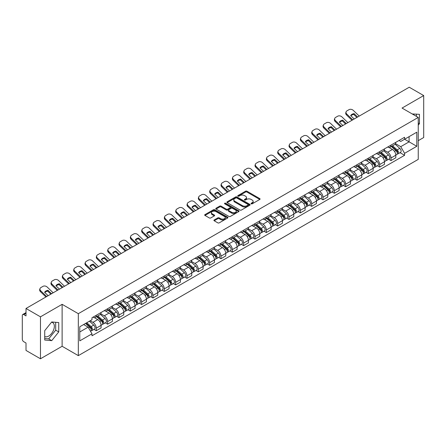 <?xml version="1.0" encoding="UTF-8"?>
<svg xmlns="http://www.w3.org/2000/svg" width="446" height="446" viewBox="0 0 446 446"><rect width="100%" height="100%" fill="white"/><g stroke="black" fill="none" stroke-linecap="round" stroke-linejoin="round"><path stroke-width="0.67" d="M251.215 203.816A0.708 0.407 0 0 0 252.213 203.816L259.789 199.446A1.009 0.58 0 0 0 260.085 199.033A1.009 0.58 0 0 0 259.789 198.621L246.95 191.206A1.009 0.58 0 0 0 245.529 191.206L237.947 195.582A0.708 0.407 0 0 0 237.74 195.872A0.708 0.407 0 0 0 237.947 196.162A0.708 0.407 0 0 0 238.945 196.162L239.926 195.593A3.228 1.862 0 0 1 244.492 195.593L245.562 196.212A3.228 1.862 0 0 1 246.51 197.528A3.228 1.862 0 0 1 245.562 198.844L244.581 199.412A0.708 0.407 0 0 0 244.375 199.702A0.708 0.407 0 0 0 244.581 199.986A0.708 0.407 0 0 0 245.579 199.986L246.56 199.423A3.228 1.862 0 0 1 251.126 199.423L252.196 200.042A3.228 1.862 0 0 1 253.138 201.358A3.228 1.862 0 0 1 252.196 202.674L251.215 203.242A0.708 0.407 0 0 0 251.009 203.532A0.708 0.407 0 0 0 251.215 203.816L251.215 203.242M412.299 113.992A8.017 4.627 -60 0 1 413.392 114.343A8.017 4.627 -60 0 1 414.245 115.113M51.502 322.235A8.017 4.627 -60 0 1 52.684 322.597A8.017 4.627 -60 0 1 53.916 329.02A8.017 4.627 -60 0 1 48.675 336.083A8.017 4.627 -60 0 1 44.717 336.507M214.214 219.95A1.009 0.58 0 0 0 213.918 220.363A1.009 0.58 0 0 0 214.214 220.776L217.815 222.855A1.009 0.58 0 0 0 219.242 222.855L227.661 217.994A1.009 0.58 0 0 0 227.956 217.581A1.009 0.58 0 0 0 227.661 217.169L214.821 209.759A1.009 0.58 0 0 0 213.394 209.759L204.976 214.615A1.009 0.58 0 0 0 204.681 215.028A1.009 0.58 0 0 0 204.976 215.44L209.33 217.955A1.009 0.58 0 0 0 210.757 217.955L214.359 215.875A1.009 0.58 0 0 0 214.654 215.463A1.009 0.58 0 0 0 214.359 215.05L212.201 213.807A2.698 1.555 0 0 1 211.41 212.703A2.698 1.555 0 0 1 213.076 211.265A2.698 1.555 0 0 1 216.015 211.599L224.466 216.483A2.698 1.555 0 0 1 225.258 217.581A2.698 1.555 0 0 1 223.591 219.019A2.698 1.555 0 0 1 220.653 218.685L219.242 217.871A1.009 0.58 0 0 0 217.815 217.871L214.214 219.95L214.214 220.776L217.815 218.713L217.815 217.871M78.323 313.683L62.122 304.323L40.469 316.827L26.007 308.476L409.238 87.221L423.7 95.567L402.047 108.071L418.248 117.426L78.323 313.683L78.323 355.635L418.248 159.378L418.248 117.426M239.998 210.049A1.009 0.58 0 0 0 241.425 210.049L249.844 205.188A1.009 0.58 0 0 0 250.139 204.775A1.009 0.58 0 0 0 249.844 204.363L237.004 196.954A1.009 0.58 0 0 0 235.577 196.954L227.159 201.809A1.009 0.58 0 0 0 226.863 202.222A1.009 0.58 0 0 0 227.159 202.635L239.998 210.049M224.979 203.973A0.708 0.407 0 0 1 225.698 204.073L238.738 211.599L230.331 216.449A1.009 0.58 0 0 1 228.91 216.449L216.07 209.04L216.07 208.215A1.009 0.58 0 0 0 215.775 208.628A1.009 0.58 0 0 0 216.07 209.04M216.07 208.215L219.672 206.136A1.009 0.58 0 0 1 221.099 206.136L226.306 209.141A1.009 0.58 0 0 0 227.733 209.141L230.119 207.764A1.009 0.58 0 0 0 230.415 207.351A1.009 0.58 0 0 0 230.119 206.938L224.7 203.811A0.708 0.407 0 0 1 224.494 203.521A0.708 0.407 0 0 1 224.929 203.142A0.708 0.407 0 0 1 225.698 203.231L238.749 210.768A1.009 0.58 0 0 1 239.045 211.181A1.009 0.58 0 0 1 238.749 211.594L238.749 210.768M40.469 316.827L40.469 358.779L26.007 350.433L26.007 343.007L23.755 341.703A2.057 1.187 -120 0 1 22.3 339.189L22.3 315.445A2.057 1.187 -120 0 1 22.724 314.502L26.007 312.607M418.248 140.668L423.7 137.524L423.7 95.567M40.469 358.779L62.122 346.28L78.323 355.635M26.007 308.476L26.007 315.902L23.755 314.603A2.057 1.187 -120 0 0 22.724 314.502M391.003 145.117A4.728 2.732 60 0 1 390.021 147.236L394.816 144.471A4.728 2.732 -120 0 0 395.797 142.346M384.196 150.207L387.658 152.203A4.728 2.732 60 0 1 391.003 157.995L395.797 155.225A4.728 2.732 -120 0 0 392.452 149.438L389.023 147.453M395.797 155.225L395.797 157.784L391.003 160.554L388.7 159.228M390.021 147.236A4.728 2.732 60 0 1 387.697 147.024M391.003 157.995L391.003 160.554M379.663 151.662A4.728 2.732 60 0 1 378.687 153.781L383.482 151.01A4.728 2.732 -120 0 0 384.463 148.892M377.366 165.773L379.663 167.099L384.463 164.329L384.463 161.77A4.728 2.732 -120 0 0 381.118 155.983L377.684 153.998M378.687 153.781A4.728 2.732 60 0 1 376.357 153.569M372.856 156.752L376.324 158.748A4.728 2.732 60 0 1 379.663 164.541L379.663 167.099M368.329 158.202A4.728 2.732 60 0 1 367.348 160.326L372.148 157.555A4.728 2.732 -120 0 0 373.124 155.437M366.032 172.318L368.329 173.645L373.124 170.874L373.124 168.315A4.728 2.732 -120 0 0 369.784 162.528L366.35 160.543M367.348 160.326A4.728 2.732 60 0 1 365.023 160.114M361.522 163.292L364.99 165.293A4.728 2.732 60 0 1 368.329 171.086L368.329 173.645M356.995 164.747A4.728 2.732 60 0 1 356.014 166.871L360.808 164.1A4.728 2.732 -120 0 0 361.79 161.982M354.693 178.857L356.995 180.19L361.79 177.419L361.79 174.86A4.728 2.732 -120 0 0 358.445 169.067L355.016 167.088M356.014 166.871A4.728 2.732 60 0 1 353.689 166.659M350.188 169.837L353.65 171.838A4.728 2.732 60 0 1 356.995 177.631L356.995 180.19M345.656 171.292A4.728 2.732 60 0 1 344.68 173.416L349.474 170.645A4.728 2.732 -120 0 0 350.456 168.527M343.359 185.402L345.656 186.735L350.456 183.964L350.456 181.405A4.728 2.732 -120 0 0 347.111 175.613L343.676 173.633M344.68 173.416A4.728 2.732 60 0 1 342.35 173.204M338.854 176.382L342.316 178.383A4.728 2.732 60 0 1 345.656 184.176L345.656 186.735M334.322 177.837A4.728 2.732 60 0 1 333.346 179.961L338.14 177.19A4.728 2.732 -120 0 0 339.116 175.072M332.025 191.947L334.322 193.274L339.116 190.509L339.116 187.95A4.728 2.732 -120 0 0 335.777 182.158L332.342 180.178M333.346 179.961A4.728 2.732 60 0 1 331.016 179.749M327.515 182.927L330.982 184.928A4.728 2.732 60 0 1 334.322 190.715L334.322 193.274M322.988 184.382A4.728 2.732 60 0 1 322.006 186.506L326.801 183.735A4.728 2.732 -120 0 0 327.782 181.611M320.685 198.492L322.988 199.819L327.782 197.054L327.782 194.495A4.728 2.732 -120 0 0 324.443 188.703L321.008 186.723M322.006 186.506A4.728 2.732 60 0 1 319.682 186.289M316.181 189.472L319.643 191.473A4.728 2.732 60 0 1 322.988 197.26L322.988 199.819M311.648 190.927A4.728 2.732 60 0 1 310.672 193.051L315.467 190.28A4.728 2.732 -120 0 0 316.448 188.156M309.351 205.037L311.654 206.364L316.448 203.599L316.448 201.04A4.728 2.732 -120 0 0 313.103 195.248L309.669 193.269M310.672 193.051A4.728 2.732 60 0 1 308.342 192.834M304.847 196.017L308.309 198.018A4.728 2.732 60 0 1 311.654 203.805L311.654 206.364M300.314 197.472A4.728 2.732 60 0 1 299.338 199.596L304.133 196.825A4.728 2.732 -120 0 0 305.109 194.701M298.017 211.582L300.314 212.909L305.109 210.144L305.109 207.585A4.728 2.732 -120 0 0 301.769 201.793L298.335 199.814M299.338 199.596A4.728 2.732 60 0 1 297.008 199.379M293.507 202.562L296.975 204.563A4.728 2.732 60 0 1 300.314 210.35L300.314 212.909M288.98 204.017A4.728 2.732 60 0 1 287.999 206.136L292.799 203.37A4.728 2.732 -120 0 0 293.775 201.246M286.678 218.127L288.98 219.454L293.775 216.684L293.775 214.125A4.728 2.732 -120 0 0 290.435 208.338L287.001 206.353M287.999 206.136A4.728 2.732 60 0 1 285.674 205.924M282.173 209.107L285.635 211.109A4.728 2.732 60 0 1 288.98 216.895L288.98 219.454M277.646 210.562A4.728 2.732 60 0 1 276.665 212.681L281.459 209.915A4.728 2.732 -120 0 0 282.441 207.791M275.344 224.672L277.646 225.999L282.441 223.229L282.441 220.67A4.728 2.732 -120 0 0 279.096 214.883L275.667 212.898M276.665 212.681A4.728 2.732 60 0 1 274.34 212.469M270.839 215.652L274.301 217.654A4.728 2.732 60 0 1 277.646 223.44L277.646 225.999M266.307 217.107A4.728 2.732 60 0 1 265.331 219.226L270.125 216.461A4.728 2.732 -120 0 0 271.101 214.336M264.01 231.218L266.307 232.544L271.107 229.774L271.107 227.215A4.728 2.732 -120 0 0 267.762 221.428L264.327 219.443M265.331 219.226A4.728 2.732 60 0 1 263.001 219.014M259.5 222.197L262.967 224.193A4.728 2.732 60 0 1 266.307 229.985L266.307 232.544M254.973 223.652A4.728 2.732 60 0 1 253.991 225.771L258.791 223.006A4.728 2.732 -120 0 0 259.767 220.881M252.676 237.763L254.973 239.089L259.767 236.319L259.767 233.76A4.728 2.732 -120 0 0 256.428 227.973L252.994 225.988M253.991 225.771A4.728 2.732 60 0 1 251.667 225.559M248.166 228.742L251.628 230.738A4.728 2.732 60 0 1 254.973 236.531L254.973 239.089M243.639 230.197A4.728 2.732 60 0 1 242.657 232.316L247.452 229.551A4.728 2.732 -120 0 0 248.433 227.427M241.336 244.308L243.639 245.635L248.433 242.864L248.433 240.305A4.728 2.732 -120 0 0 245.088 234.518L241.66 232.533M242.657 232.316A4.728 2.732 60 0 1 240.333 232.104M236.832 235.287L240.294 237.283A4.728 2.732 60 0 1 243.639 243.076L243.639 245.635M232.299 236.737A4.728 2.732 60 0 1 231.323 238.861L236.118 236.09A4.728 2.732 -120 0 0 237.099 233.972M230.002 250.853L232.299 252.18L237.099 249.409L237.099 246.85A4.728 2.732 -120 0 0 233.754 241.063L230.32 239.078M231.323 238.861A4.728 2.732 60 0 1 228.993 238.649M225.492 241.832L228.96 243.828A4.728 2.732 60 0 1 232.299 249.621L232.299 252.18M220.965 243.282A4.728 2.732 60 0 1 219.984 245.406L224.784 242.635A4.728 2.732 -120 0 0 225.76 240.517M218.668 257.398L220.965 258.725L225.76 255.954L225.76 253.395A4.728 2.732 -120 0 0 222.42 247.602L218.986 245.623M219.984 245.406A4.728 2.732 60 0 1 217.659 245.194M214.158 248.372L217.62 250.373A4.728 2.732 60 0 1 220.965 256.166L220.965 258.725M209.631 249.827A4.728 2.732 60 0 1 208.65 251.951L213.444 249.18A4.728 2.732 -120 0 0 214.426 247.062M207.329 263.937L209.631 265.27L214.426 262.499L214.426 259.94A4.728 2.732 -120 0 0 211.081 254.148L207.652 252.168M208.65 251.951A4.728 2.732 60 0 1 206.325 251.739M202.824 254.917L206.286 256.918A4.728 2.732 60 0 1 209.631 262.711L209.631 265.27M198.292 256.372A4.728 2.732 60 0 1 197.316 258.496L202.11 255.725A4.728 2.732 -120 0 0 203.092 253.607M195.995 270.482L198.292 271.815L203.092 269.044L203.092 266.485A4.728 2.732 -120 0 0 199.747 260.693L196.312 258.713M197.316 258.496A4.728 2.732 60 0 1 194.986 258.284M191.49 261.462L194.952 263.463A4.728 2.732 60 0 1 198.292 269.25L198.292 271.815M186.958 262.917A4.728 2.732 60 0 1 185.982 265.041L190.776 262.27A4.728 2.732 -120 0 0 191.752 260.152M184.661 277.027L186.958 278.354L191.752 275.589L191.752 273.03A4.728 2.732 -120 0 0 188.413 267.238L184.978 265.259M185.982 265.041A4.728 2.732 60 0 1 183.652 264.829M180.151 268.007L183.618 270.008A4.728 2.732 60 0 1 186.958 275.795L186.958 278.354M175.624 269.462A4.728 2.732 60 0 1 174.642 271.586L179.437 268.815A4.728 2.732 -120 0 0 180.418 266.691M173.321 283.572L175.624 284.899L180.418 282.134L180.418 279.575A4.728 2.732 -120 0 0 177.073 273.783L173.645 271.804M174.642 271.586A4.728 2.732 60 0 1 172.318 271.369M168.817 274.552L172.279 276.553A4.728 2.732 60 0 1 175.624 282.34L175.624 284.899M164.284 276.007A4.728 2.732 60 0 1 163.308 278.131L168.103 275.36A4.728 2.732 -120 0 0 169.084 273.236M161.987 290.117L164.29 291.444L169.084 288.679L169.084 286.12A4.728 2.732 -120 0 0 165.739 280.328L162.305 278.349M163.308 278.131A4.728 2.732 60 0 1 160.978 277.914M157.483 281.097L160.945 283.099A4.728 2.732 60 0 1 164.29 288.885L164.29 291.444M152.95 282.552A4.728 2.732 60 0 1 151.975 284.676L156.769 281.905A4.728 2.732 -120 0 0 157.745 279.781M150.653 296.662L152.95 297.989L157.745 295.224L157.745 292.66A4.728 2.732 -120 0 0 154.405 286.873L150.971 284.894M151.975 284.676A4.728 2.732 60 0 1 149.644 284.459M146.143 287.642L149.611 289.644A4.728 2.732 60 0 1 152.95 295.43L152.95 297.989M141.616 289.097A4.728 2.732 60 0 1 140.635 291.216L145.435 288.45A4.728 2.732 -120 0 0 146.411 286.326M139.314 303.208L141.616 304.534L146.411 301.764L146.411 299.205A4.728 2.732 -120 0 0 143.071 293.418L139.637 291.433M140.635 291.216A4.728 2.732 60 0 1 138.31 291.004M134.809 294.187L138.271 296.189A4.728 2.732 60 0 1 141.616 301.975L141.616 304.534M130.282 295.642A4.728 2.732 60 0 1 129.301 297.761L134.095 294.996A4.728 2.732 -120 0 0 135.077 292.871M127.98 309.753L130.282 311.079L135.077 308.309L135.077 305.75A4.728 2.732 -120 0 0 131.732 299.963L128.303 297.978M129.301 297.761A4.728 2.732 60 0 1 126.976 297.549M123.475 300.732L126.937 302.734A4.728 2.732 60 0 1 130.282 308.52L130.282 311.079M118.943 302.187A4.728 2.732 60 0 1 117.967 304.306L122.761 301.541A4.728 2.732 -120 0 0 123.737 299.417M116.646 316.298L118.943 317.624L123.743 314.854L123.743 312.295A4.728 2.732 -120 0 0 120.398 306.508L116.964 304.523M117.967 304.306A4.728 2.732 60 0 1 115.637 304.094M112.136 307.277L115.603 309.273A4.728 2.732 60 0 1 118.943 315.066L118.943 317.624M107.609 308.732A4.728 2.732 60 0 1 106.627 310.851L111.428 308.086A4.728 2.732 -120 0 0 112.403 305.962M105.306 322.843L107.609 324.17L112.403 321.399L112.403 318.84A4.728 2.732 -120 0 0 109.064 313.053L105.63 311.068M106.627 310.851A4.728 2.732 60 0 1 104.303 310.639M100.802 313.822L104.264 315.818A4.728 2.732 60 0 1 107.609 321.611L107.609 324.17M96.275 315.277A4.728 2.732 60 0 1 95.293 317.396L100.088 314.625A4.728 2.732 -120 0 0 101.069 312.507M93.972 329.388L96.275 330.715L101.069 327.944L101.069 325.385A4.728 2.732 -120 0 0 97.724 319.598L94.296 317.613M95.293 317.396A4.728 2.732 60 0 1 92.969 317.184M90.17 320.769L92.93 322.363A4.728 2.732 60 0 1 96.275 328.156L96.275 330.715M399.031 140.479L400.737 141.466L416.798 132.194L409.093 136.643L409.093 141.845L400.737 146.667L395.53 143.662M79.778 331.975L88.135 327.147L91.987 333.82L79.778 340.867L79.778 326.767L91.987 319.721L91.987 317.747L404.589 137.268L404.589 139.241L416.798 146.288L404.589 153.34L400.737 146.667M416.798 132.194L416.798 146.288M91.987 333.82L91.987 335.788L404.589 155.308L404.589 153.34M418.248 125.164L419.452 123.676L419.452 114.327L412.232 113.953M62.122 304.323L62.122 346.28M44.717 340.025L51.73 340.649L58.744 331.924L58.744 322.575L51.73 321.951L44.717 330.676L44.717 340.025M88.135 327.147L83.631 324.549M400.04 152.683L404.589 155.308M416.397 116.356L416.397 114.053M418.248 122.984L419.452 123.676M44.717 338.536L48.675 338.888L55.689 330.163L55.689 322.307M48.675 338.888L51.73 340.649M55.689 330.163L58.744 331.924M251.494 203.917L252.196 203.515A3.228 1.862 0 0 0 253.138 202.2L253.138 201.358M246.51 197.528L246.51 198.37A3.228 1.862 0 0 1 245.562 199.685L244.865 200.087M259.778 199.451L246.95 192.048A1.009 0.58 0 0 0 245.529 192.048L238.231 196.257M249.827 205.193L237.004 197.79A1.009 0.58 0 0 0 235.577 197.79L227.176 202.64M248.06 205.065A0.708 0.407 0 0 0 248.266 204.775A0.708 0.407 0 0 0 248.06 204.485L236.787 197.979A0.708 0.407 0 0 0 235.789 197.979L234.758 198.576A3.228 1.862 0 0 0 233.81 199.897A3.228 1.862 0 0 0 234.758 201.213L242.457 205.662A3.228 1.862 0 0 0 247.023 205.662L248.06 205.065L248.06 205.901A0.708 0.407 0 0 0 248.266 205.617L248.266 204.775M233.81 199.897L233.81 200.733A3.228 1.862 0 0 0 234.758 202.055L234.758 201.213M248.06 205.901L247.023 206.498A3.228 1.862 0 0 1 242.457 206.498L234.758 202.055M216.081 209.046L219.672 206.972L219.672 206.136M230.415 207.351L230.415 208.187A1.009 0.58 0 0 1 230.119 208.6L227.733 209.982A1.009 0.58 0 0 1 226.306 209.982L221.099 206.972A1.009 0.58 0 0 0 219.672 206.972M231.708 212.263A2.698 1.555 0 0 0 234.646 212.597A2.698 1.555 0 0 0 236.313 211.159A2.698 1.555 0 0 0 235.521 210.055L232.544 208.338A1.009 0.58 0 0 0 231.117 208.338L228.731 209.715A1.009 0.58 0 0 0 228.436 210.127A1.009 0.58 0 0 0 228.731 210.54L231.708 212.263L231.708 213.099A2.698 1.555 0 0 0 234.646 213.439A2.698 1.555 0 0 0 236.313 212.001L236.313 211.159M228.436 210.127L228.436 210.969A1.009 0.58 0 0 0 228.731 211.382L228.731 210.54M231.708 213.099L228.731 211.382M225.258 217.581L225.258 218.423A2.698 1.555 0 0 1 223.591 219.861A2.698 1.555 0 0 1 220.653 219.521L219.242 218.713A1.009 0.58 0 0 0 217.815 218.713M211.41 212.703L211.41 213.545A2.698 1.555 0 0 0 212.201 214.643L212.201 213.807M214.342 215.881L212.201 214.643M227.644 218.005L214.821 210.596A1.009 0.58 0 0 0 213.394 210.596L204.993 215.451M391.326 146.483L395.948 150.603A2.57 1.483 60 0 1 396.756 154.578L395.797 155.13M391.449 146.589L393.623 147.849M391.794 146.216L396.934 150.798A1.232 0.714 60 0 1 397.319 152.705A1.232 0.714 60 0 1 397.208 152.749M392.564 145.77L397.185 149.889A2.57 1.483 60 0 1 397.988 153.864A2.57 1.483 60 0 1 397.213 153.948M395.139 144.225L399.8 148.379A2.57 1.483 60 0 1 400.603 152.354L397.988 153.864M354.208 118.993L350.668 115.575A6.372 4.655 -160.8 0 1 354.079 113.602L353.784 114.466L356.878 117.449M357.625 117.019L354.079 113.602M350.89 115.793A6.372 4.655 -160.8 0 1 353.784 114.466M352.011 120.264L346.525 114.979A3.083 2.252 -160.8 0 1 345.795 112.704L346.096 111.846A3.083 2.252 19.2 0 0 346.826 114.115L346.525 114.979M359.225 116.094L353.293 110.385A3.083 2.252 19.2 0 0 349.045 109.649L346.938 110.864A3.083 2.252 19.2 0 0 346.096 111.846M352.758 119.829L346.826 114.115M379.992 153.028L384.614 157.148A2.57 1.483 60 0 1 385.416 161.123L384.458 161.675M380.115 153.134L382.289 154.394M380.46 152.761L385.6 157.343A1.232 0.714 60 0 1 385.985 159.25A1.232 0.714 60 0 1 385.874 159.294M381.23 152.315L385.846 156.435A2.57 1.483 60 0 1 386.654 160.409A2.57 1.483 60 0 1 385.879 160.493M383.805 150.77L388.466 154.924A2.57 1.483 60 0 1 389.269 158.899L386.654 160.409M368.658 159.573L373.274 163.693A2.57 1.483 60 0 1 374.082 167.668L373.124 168.22M368.781 159.679L370.955 160.934M369.121 159.3L374.261 163.888A1.232 0.714 60 0 1 374.651 165.795A1.232 0.714 60 0 1 374.54 165.84M369.89 158.86L374.512 162.98A2.57 1.483 60 0 1 375.32 166.955A2.57 1.483 60 0 1 374.54 167.033M372.466 157.31L377.126 161.469A2.57 1.483 60 0 1 377.935 165.444L375.32 166.955M342.874 125.538L339.328 122.12A6.372 4.655 -160.8 0 1 342.745 120.147L342.444 121.011L345.544 123.994M346.291 123.564L342.745 120.147M339.557 122.338A6.372 4.655 -160.8 0 1 342.444 121.011M340.677 126.803L335.191 121.524A3.083 2.252 -160.8 0 1 334.461 119.249L334.756 118.391A3.083 2.252 19.2 0 0 335.492 120.66L335.191 121.524M347.886 122.639L341.959 116.924A3.083 2.252 19.2 0 0 337.711 116.194L335.604 117.409A3.083 2.252 19.2 0 0 334.756 118.391M341.419 126.374L335.492 120.66M331.54 132.083L327.994 128.665A6.372 4.655 -160.8 0 1 331.411 126.692L331.11 127.556L334.21 130.539M334.952 130.109L331.411 126.692M328.223 128.883A6.372 4.655 -160.8 0 1 331.11 127.556M329.338 133.348L323.857 128.069A3.083 2.252 -160.8 0 1 323.121 125.794L323.422 124.936A3.083 2.252 19.2 0 0 324.153 127.205L323.857 128.069M336.552 129.184L330.62 123.47A3.083 2.252 19.2 0 0 326.377 122.739L324.27 123.955A3.083 2.252 19.2 0 0 323.422 124.936M330.085 132.919L324.153 127.205M357.324 166.118L361.94 170.238A2.57 1.483 60 0 1 362.749 174.213L361.79 174.765M357.441 166.224L359.621 167.479M357.787 165.845L362.927 170.433A1.232 0.714 60 0 1 363.317 172.34A1.232 0.714 60 0 1 363.2 172.385M358.556 165.405L363.178 169.525A2.57 1.483 60 0 1 363.981 173.5A2.57 1.483 60 0 1 363.206 173.578M361.132 163.855L365.792 168.014A2.57 1.483 60 0 1 366.601 171.989L363.981 173.5M345.985 172.663L350.606 176.783A2.57 1.483 60 0 1 351.409 180.753L350.456 181.31M346.107 172.769L348.281 174.024M346.453 172.39L351.593 176.978A1.232 0.714 60 0 1 351.978 178.885A1.232 0.714 60 0 1 351.866 178.93M347.222 171.95L351.838 176.07A2.57 1.483 60 0 1 352.647 180.045A2.57 1.483 60 0 1 351.872 180.123M349.798 170.4L354.458 174.559A2.57 1.483 60 0 1 355.261 178.534L352.647 180.045M334.651 179.203L339.267 183.328A2.57 1.483 60 0 1 340.075 187.298L339.116 187.855M334.773 179.314L336.947 180.569M335.119 178.935L340.253 183.523A1.232 0.714 60 0 1 340.644 185.43A1.232 0.714 60 0 1 340.532 185.475M335.888 178.495L340.504 182.615A2.57 1.483 60 0 1 341.313 186.584A2.57 1.483 60 0 1 340.538 186.668M338.458 176.945L343.119 181.104A2.57 1.483 60 0 1 343.927 185.079L341.313 186.584M320.206 138.622L316.66 135.21A6.372 4.655 -160.8 0 1 320.072 133.237L319.776 134.101L322.871 137.084M323.618 136.654L320.072 133.237M316.883 135.428A6.372 4.655 -160.8 0 1 319.776 134.101M318.004 139.893L312.518 134.614A3.083 2.252 -160.8 0 1 311.787 132.339L312.088 131.481A3.083 2.252 19.2 0 0 312.819 133.75L312.518 134.614M325.218 135.729L319.286 130.015A3.083 2.252 19.2 0 0 315.038 129.284L312.93 130.5A3.083 2.252 19.2 0 0 312.088 131.481M318.751 139.464L312.819 133.75M308.866 145.167L305.32 141.756A6.372 4.655 -160.8 0 1 308.738 139.782L308.437 140.646L311.537 143.629M312.284 143.199L308.738 139.782M305.549 141.973A6.372 4.655 -160.8 0 1 308.437 140.646M306.67 146.439L301.184 141.153A3.083 2.252 -160.8 0 1 300.453 138.884L300.749 138.026A3.083 2.252 19.2 0 0 301.485 140.295L301.184 141.153M313.884 142.274L307.952 136.56A3.083 2.252 19.2 0 0 303.704 135.829L301.596 137.045A3.083 2.252 19.2 0 0 300.749 138.026M307.417 146.009L301.485 140.295M297.532 151.712L293.986 148.301A6.372 4.655 -160.8 0 1 297.404 146.327L297.103 147.191L300.203 150.174M300.944 149.745L297.404 146.327M294.215 148.518A6.372 4.655 -160.8 0 1 297.103 147.191M295.33 152.984L289.85 147.698A3.083 2.252 -160.8 0 1 289.114 145.429L289.415 144.571A3.083 2.252 19.2 0 0 290.145 146.84L289.85 147.698M302.544 148.819L296.612 143.105A3.083 2.252 19.2 0 0 292.37 142.374L290.262 143.59A3.083 2.252 19.2 0 0 289.415 144.571M296.077 152.554L290.145 146.84M286.198 158.258L282.652 154.846A6.372 4.655 -160.8 0 1 286.064 152.872L285.769 153.736L288.863 156.719M289.61 156.29L286.064 152.872M282.875 155.063A6.372 4.655 -160.8 0 1 285.769 153.736M283.996 159.529L278.51 154.244A3.083 2.252 -160.8 0 1 277.78 151.975L278.081 151.11A3.083 2.252 19.2 0 0 278.811 153.385L278.51 154.244M291.21 155.364L285.278 149.65A3.083 2.252 19.2 0 0 281.03 148.919L278.923 150.135A3.083 2.252 19.2 0 0 278.081 151.11M284.743 159.099L278.811 153.385M274.859 164.803L271.313 161.391A6.372 4.655 -160.8 0 1 274.73 159.417L274.429 160.276L277.529 163.264M278.276 162.829L274.73 159.417M271.542 161.608A6.372 4.655 -160.8 0 1 274.429 160.276M272.662 166.074L267.176 160.789A3.083 2.252 -160.8 0 1 266.446 158.52L266.747 157.655A3.083 2.252 19.2 0 0 267.477 159.93L267.176 160.789M279.876 161.909L273.944 156.195A3.083 2.252 19.2 0 0 269.696 155.459L267.589 156.68A3.083 2.252 19.2 0 0 266.747 157.655M273.409 165.644L267.477 159.93M263.525 171.348L259.979 167.936A6.372 4.655 -160.8 0 1 263.396 165.962L263.095 166.821L266.195 169.809M266.942 169.374L263.396 165.962M260.208 168.153A6.372 4.655 -160.8 0 1 263.095 166.821M261.323 172.619L255.842 167.334A3.083 2.252 -160.8 0 1 255.106 165.065L255.407 164.2A3.083 2.252 19.2 0 0 256.138 166.475L255.842 167.334M268.537 168.454L262.61 162.74A3.083 2.252 19.2 0 0 258.362 162.004L256.255 163.225A3.083 2.252 19.2 0 0 255.407 164.2M262.07 172.189L256.138 166.475M252.191 177.893L248.645 174.475A6.372 4.655 -160.8 0 1 252.057 172.507L251.761 173.366L254.856 176.354M255.603 175.919L252.057 172.507M248.868 174.698A6.372 4.655 -160.8 0 1 251.761 173.366M249.989 179.164L244.503 173.879A3.083 2.252 -160.8 0 1 243.772 171.61L244.073 170.746A3.083 2.252 19.2 0 0 244.804 173.02L244.503 173.879M257.203 174.999L251.271 169.285A3.083 2.252 19.2 0 0 247.023 168.549L244.915 169.77A3.083 2.252 19.2 0 0 244.073 170.746M250.736 178.729L244.804 173.02M240.851 184.438L237.311 181.02A6.372 4.655 -160.8 0 1 240.723 179.052L240.422 179.911L243.522 182.899M244.269 182.464L240.723 179.052M237.534 181.238A6.372 4.655 -160.8 0 1 240.422 179.911M238.655 185.709L233.169 180.424A3.083 2.252 -160.8 0 1 232.438 178.155L232.74 177.291A3.083 2.252 19.2 0 0 233.47 179.56L233.169 180.424M245.869 181.544L239.937 175.83A3.083 2.252 19.2 0 0 235.689 175.094L233.581 176.309A3.083 2.252 19.2 0 0 232.74 177.291M239.402 185.274L233.47 179.56M229.517 190.983L225.971 187.565A6.372 4.655 -160.8 0 1 229.389 185.597L229.088 186.456L232.188 189.439M232.935 189.009L229.389 185.597M226.2 187.783A6.372 4.655 -160.8 0 1 229.088 186.456M227.315 192.254L221.835 186.969A3.083 2.252 -160.8 0 1 221.105 184.7L221.4 183.836A3.083 2.252 19.2 0 0 222.136 186.105L221.835 186.969M234.529 188.089L228.603 182.375A3.083 2.252 19.2 0 0 224.355 181.639L222.247 182.854A3.083 2.252 19.2 0 0 221.4 183.836M228.062 191.819L222.136 186.105M218.183 197.528L214.637 194.11A6.372 4.655 -160.8 0 1 218.055 192.142L217.754 193.001L220.848 195.984M221.595 195.554L218.055 192.142M214.866 194.328A6.372 4.655 -160.8 0 1 217.754 193.001M215.981 198.799L210.501 193.514A3.083 2.252 -160.8 0 1 209.765 191.239L210.066 190.381A3.083 2.252 19.2 0 0 210.796 192.65L210.501 193.514M223.195 194.634L217.263 188.92A3.083 2.252 19.2 0 0 213.015 188.184L210.908 189.399A3.083 2.252 19.2 0 0 210.066 190.381M216.728 198.364L210.796 192.65M206.844 204.073L203.304 200.655A6.372 4.655 -160.8 0 1 206.715 198.682L206.42 199.546L209.514 202.529M210.261 202.099L206.715 198.682M203.527 200.873A6.372 4.655 -160.8 0 1 206.42 199.546M204.647 205.338L199.161 200.059A3.083 2.252 -160.8 0 1 198.431 197.784L198.732 196.926A3.083 2.252 19.2 0 0 199.462 199.195L199.161 200.059M211.861 201.174L205.929 195.465A3.083 2.252 19.2 0 0 201.681 194.729L199.574 195.945A3.083 2.252 19.2 0 0 198.732 196.926M205.394 204.909L199.462 199.195M195.51 210.618L191.964 207.2A6.372 4.655 -160.8 0 1 195.381 205.227L195.08 206.091L198.18 209.074M198.927 208.644L195.381 205.227M192.193 207.418A6.372 4.655 -160.8 0 1 195.08 206.091M193.313 211.883L187.827 206.604A3.083 2.252 -160.8 0 1 187.097 204.329L187.392 203.471A3.083 2.252 19.2 0 0 188.128 205.74L187.827 206.604M200.522 207.719L194.595 202.005A3.083 2.252 19.2 0 0 190.347 201.274L188.24 202.49A3.083 2.252 19.2 0 0 187.392 203.471M194.055 211.454L188.128 205.74M184.176 217.163L180.63 213.745A6.372 4.655 -160.8 0 1 184.047 211.772L183.746 212.636L186.846 215.619M187.588 215.189L184.047 211.772M180.859 213.963A6.372 4.655 -160.8 0 1 183.746 212.636M181.974 218.429L176.493 213.149A3.083 2.252 -160.8 0 1 175.757 210.874L176.059 210.016A3.083 2.252 19.2 0 0 176.789 212.285L176.493 213.149M189.188 214.264L183.256 208.55A3.083 2.252 19.2 0 0 179.008 207.819L176.906 209.035A3.083 2.252 19.2 0 0 176.059 210.016M182.721 217.999L176.789 212.285M172.836 223.702L169.296 220.291A6.372 4.655 -160.8 0 1 172.708 218.317L172.412 219.181L175.507 222.164M176.254 221.734L172.708 218.317M169.519 220.508A6.372 4.655 -160.8 0 1 172.412 219.181M170.64 224.974L165.154 219.694A3.083 2.252 -160.8 0 1 164.423 217.419L164.725 216.561A3.083 2.252 19.2 0 0 165.455 218.83L165.154 219.694M177.854 220.809L171.922 215.095A3.083 2.252 19.2 0 0 167.674 214.364L165.566 215.58A3.083 2.252 19.2 0 0 164.725 216.561M171.387 224.544L165.455 218.83M161.502 230.248L157.956 226.836A6.372 4.655 -160.8 0 1 161.374 224.862L161.073 225.726L164.173 228.709M164.92 228.28L161.374 224.862M158.185 227.053A6.372 4.655 -160.8 0 1 161.073 225.726M159.306 231.519L153.82 226.233A3.083 2.252 -160.8 0 1 153.09 223.964L153.385 223.106A3.083 2.252 19.2 0 0 154.121 225.375L153.82 226.233M166.52 227.354L160.588 221.64A3.083 2.252 19.2 0 0 156.34 220.909L154.232 222.125A3.083 2.252 19.2 0 0 153.385 223.106M160.047 231.089L154.121 225.375M150.168 236.793L146.623 233.381A6.372 4.655 -160.8 0 1 150.04 231.407L149.739 232.271L152.839 235.254M153.58 234.825L150.04 231.407M146.851 233.598A6.372 4.655 -160.8 0 1 149.739 232.271M147.966 238.064L142.486 232.779A3.083 2.252 -160.8 0 1 141.75 230.51L142.051 229.645A3.083 2.252 19.2 0 0 142.781 231.92L142.486 232.779M155.18 233.899L149.248 228.185A3.083 2.252 19.2 0 0 145.006 227.454L142.898 228.67A3.083 2.252 19.2 0 0 142.051 229.645M148.713 237.634L142.781 231.92M138.834 243.338L135.289 239.926A6.372 4.655 -160.8 0 1 138.7 237.952L138.405 238.816L141.499 241.799M142.246 241.37L138.7 237.952M135.512 240.143A6.372 4.655 -160.8 0 1 138.405 238.816M136.632 244.609L131.146 239.324A3.083 2.252 -160.8 0 1 130.416 237.055L130.717 236.19A3.083 2.252 19.2 0 0 131.447 238.465L131.146 239.324M143.846 240.444L137.914 234.73A3.083 2.252 19.2 0 0 133.666 233.994L131.559 235.215A3.083 2.252 19.2 0 0 130.717 236.19M137.379 244.179L131.447 238.465M127.495 249.883L123.949 246.471A6.372 4.655 -160.8 0 1 127.366 244.497L127.065 245.356L130.165 248.344M130.912 247.909L127.366 244.497M124.178 246.688A6.372 4.655 -160.8 0 1 127.065 245.356M125.298 251.154L119.812 245.869A3.083 2.252 -160.8 0 1 119.082 243.6L119.377 242.735A3.083 2.252 19.2 0 0 120.113 245.01L119.812 245.869M132.512 246.989L126.58 241.275A3.083 2.252 19.2 0 0 122.332 240.539L120.225 241.76A3.083 2.252 19.2 0 0 119.377 242.735M126.045 250.724L120.113 245.01M116.161 256.428L112.615 253.01A6.372 4.655 -160.8 0 1 116.032 251.042L115.731 251.901L118.831 254.889M119.578 254.454L116.032 251.042M112.844 253.233A6.372 4.655 -160.8 0 1 115.731 251.901M113.959 257.699L108.478 252.414A3.083 2.252 -160.8 0 1 107.742 250.145L108.044 249.281A3.083 2.252 19.2 0 0 108.774 251.555L108.478 252.414M121.173 253.534L115.241 247.82A3.083 2.252 19.2 0 0 110.998 247.084L108.891 248.305A3.083 2.252 19.2 0 0 108.044 249.281M114.706 257.27L108.774 251.555M323.317 185.748L327.933 189.873A2.57 1.483 60 0 1 328.741 193.843L327.782 194.4M323.439 185.859L325.613 187.114M323.779 185.48L328.919 190.068A1.232 0.714 60 0 1 329.31 191.975A1.232 0.714 60 0 1 329.193 192.02M324.549 185.034L329.17 189.16A2.57 1.483 60 0 1 329.973 193.129A2.57 1.483 60 0 1 329.198 193.213M327.124 183.49L331.785 187.649A2.57 1.483 60 0 1 332.593 191.618L329.973 193.129M311.977 192.293L316.599 196.418A2.57 1.483 60 0 1 317.407 200.388L316.448 200.94M312.1 192.404L314.274 193.659M312.445 192.025L317.585 196.614A1.232 0.714 60 0 1 317.97 198.52A1.232 0.714 60 0 1 317.859 198.565M313.215 191.579L317.831 195.705A2.57 1.483 60 0 1 318.639 199.674A2.57 1.483 60 0 1 317.864 199.758M315.79 190.035L320.451 194.194A2.57 1.483 60 0 1 321.254 198.163L318.639 199.674M300.643 198.838L305.265 202.963A2.57 1.483 60 0 1 306.067 206.933L305.109 207.485M300.766 198.949L302.94 200.204M301.111 198.57L306.251 203.159A1.232 0.714 60 0 1 306.636 205.065A1.232 0.714 60 0 1 306.525 205.11M301.881 198.124L306.497 202.25A2.57 1.483 60 0 1 307.305 206.219A2.57 1.483 60 0 1 306.53 206.303M304.456 196.58L309.111 200.739A2.57 1.483 60 0 1 309.92 204.708L307.305 206.219M289.309 205.383L293.925 209.503A2.57 1.483 60 0 1 294.734 213.478L293.775 214.03M289.432 205.495L291.606 206.749M289.772 205.115L294.912 209.704A1.232 0.714 60 0 1 295.302 211.61A1.232 0.714 60 0 1 295.191 211.655M290.541 204.669L295.163 208.795A2.57 1.483 60 0 1 295.966 212.764A2.57 1.483 60 0 1 295.191 212.848M293.117 203.125L297.777 207.284A2.57 1.483 60 0 1 298.586 211.253L295.966 212.764M277.969 211.928L282.591 216.048A2.57 1.483 60 0 1 283.4 220.023L282.441 220.575M278.092 212.04L280.266 213.294M278.438 211.66L283.578 216.243A1.232 0.714 60 0 1 283.963 218.155A1.232 0.714 60 0 1 283.851 218.2M279.207 211.214L283.829 215.334A2.57 1.483 60 0 1 284.632 219.309A2.57 1.483 60 0 1 283.857 219.393M281.783 209.67L286.443 213.829A2.57 1.483 60 0 1 287.246 217.799L284.632 219.309M266.636 218.473L271.257 222.593A2.57 1.483 60 0 1 272.06 226.568L271.101 227.12M266.758 218.585L268.932 219.839M267.104 218.205L272.244 222.788A1.232 0.714 60 0 1 272.629 224.695A1.232 0.714 60 0 1 272.517 224.739M267.873 217.76L272.489 221.879A2.57 1.483 60 0 1 273.298 225.854A2.57 1.483 60 0 1 272.523 225.938M270.449 216.215L275.104 220.369A2.57 1.483 60 0 1 275.912 224.344L273.298 225.854M255.302 225.018L259.918 229.138A2.57 1.483 60 0 1 260.726 233.113L259.767 233.665M255.424 225.13L257.598 226.384M255.764 224.751L260.904 229.333A1.232 0.714 60 0 1 261.295 231.24A1.232 0.714 60 0 1 261.183 231.284M256.534 224.305L261.155 228.424A2.57 1.483 60 0 1 261.964 232.399A2.57 1.483 60 0 1 261.183 232.483M259.109 222.76L263.77 226.914A2.57 1.483 60 0 1 264.578 230.889L261.964 232.399M243.962 231.563L248.584 235.683A2.57 1.483 60 0 1 249.392 239.658L248.433 240.21M244.085 231.669L246.259 232.929M244.43 231.296L249.57 235.878A1.232 0.714 60 0 1 249.955 237.785A1.232 0.714 60 0 1 249.844 237.83M245.2 230.85L249.821 234.97A2.57 1.483 60 0 1 250.624 238.945A2.57 1.483 60 0 1 249.849 239.028M247.775 229.305L252.436 233.459A2.57 1.483 60 0 1 253.239 237.434L250.624 238.945M232.628 238.108L237.25 242.228A2.57 1.483 60 0 1 238.053 246.203L237.094 246.755M232.751 238.214L234.925 239.474M233.096 237.841L238.236 242.423A1.232 0.714 60 0 1 238.621 244.33A1.232 0.714 60 0 1 238.51 244.375M233.866 237.395L238.482 241.515A2.57 1.483 60 0 1 239.29 245.49A2.57 1.483 60 0 1 238.515 245.573M236.441 235.845L241.102 240.004A2.57 1.483 60 0 1 241.905 243.979L239.29 245.49M221.294 244.653L225.91 248.773A2.57 1.483 60 0 1 226.719 252.748L225.76 253.3M221.417 244.759L223.591 246.014M221.757 244.38L226.897 248.968A1.232 0.714 60 0 1 227.287 250.875A1.232 0.714 60 0 1 227.176 250.92M222.526 243.94L227.148 248.06A2.57 1.483 60 0 1 227.956 252.035A2.57 1.483 60 0 1 227.176 252.113M225.102 242.39L229.762 246.549A2.57 1.483 60 0 1 230.571 250.524L227.956 252.035M209.96 251.198L214.576 255.318A2.57 1.483 60 0 1 215.385 259.293L214.426 259.845M210.077 251.304L212.251 252.559M210.423 250.925L215.563 255.513A1.232 0.714 60 0 1 215.953 257.42A1.232 0.714 60 0 1 215.836 257.465M211.192 250.485L215.814 254.605A2.57 1.483 60 0 1 216.617 258.58A2.57 1.483 60 0 1 215.842 258.658M213.768 248.935L218.429 253.094A2.57 1.483 60 0 1 219.237 257.069L216.617 258.58M198.621 257.743L203.242 261.863A2.57 1.483 60 0 1 204.045 265.833L203.086 266.39M198.743 257.849L200.917 259.104M199.089 257.47L204.229 262.058A1.232 0.714 60 0 1 204.614 263.965A1.232 0.714 60 0 1 204.502 264.01M199.858 257.03L204.474 261.15A2.57 1.483 60 0 1 205.283 265.125A2.57 1.483 60 0 1 204.508 265.203M202.434 255.48L207.095 259.639A2.57 1.483 60 0 1 207.897 263.614L205.283 265.125M187.287 264.283L191.903 268.408A2.57 1.483 60 0 1 192.711 272.378L191.752 272.935M187.409 264.394L189.583 265.649M187.755 264.015L192.889 268.603A1.232 0.714 60 0 1 193.28 270.51A1.232 0.714 60 0 1 193.168 270.555M188.519 263.575L193.14 267.695A2.57 1.483 60 0 1 193.949 271.664A2.57 1.483 60 0 1 193.174 271.748M191.094 262.025L195.755 266.184A2.57 1.483 60 0 1 196.563 270.159L193.949 271.664M175.953 270.828L180.569 274.953A2.57 1.483 60 0 1 181.377 278.923L180.418 279.48M176.075 270.939L178.249 272.194M176.415 270.56L181.555 275.149A1.232 0.714 60 0 1 181.946 277.055A1.232 0.714 60 0 1 181.829 277.1M177.185 270.114L181.806 274.24A2.57 1.483 60 0 1 182.609 278.209A2.57 1.483 60 0 1 181.834 278.293M179.76 268.57L184.421 272.729A2.57 1.483 60 0 1 185.229 276.698L182.609 278.209M164.613 277.373L169.235 281.498A2.57 1.483 60 0 1 170.043 285.468L169.084 286.02M164.736 277.484L166.91 278.739M165.081 277.105L170.221 281.694A1.232 0.714 60 0 1 170.606 283.6A1.232 0.714 60 0 1 170.495 283.645M165.851 276.659L170.467 280.785A2.57 1.483 60 0 1 171.275 284.754A2.57 1.483 60 0 1 170.5 284.838M168.426 275.115L173.087 279.274A2.57 1.483 60 0 1 173.89 283.243L171.275 284.754M153.279 283.918L157.901 288.044A2.57 1.483 60 0 1 158.704 292.013L157.745 292.565M153.402 284.03L155.576 285.284M153.747 283.65L158.887 288.239A1.232 0.714 60 0 1 159.272 290.145A1.232 0.714 60 0 1 159.161 290.19M154.517 283.204L159.133 287.33A2.57 1.483 60 0 1 159.941 291.299A2.57 1.483 60 0 1 159.166 291.383M157.092 281.66L161.747 285.819A2.57 1.483 60 0 1 162.556 289.788L159.941 291.299M141.945 290.463L146.561 294.583A2.57 1.483 60 0 1 147.37 298.558L146.411 299.11M142.068 290.575L144.242 291.829M142.408 290.195L147.548 294.784A1.232 0.714 60 0 1 147.938 296.69A1.232 0.714 60 0 1 147.821 296.735M143.177 289.749L147.799 293.875A2.57 1.483 60 0 1 148.602 297.844A2.57 1.483 60 0 1 147.827 297.928M145.753 288.205L150.413 292.364A2.57 1.483 60 0 1 151.222 296.334L148.602 297.844M130.606 297.008L135.227 301.128A2.57 1.483 60 0 1 136.036 305.103L135.077 305.655M130.728 297.12L132.902 298.374M131.074 296.741L136.214 301.323A1.232 0.714 60 0 1 136.599 303.23A1.232 0.714 60 0 1 136.487 303.28M131.843 296.295L136.459 300.414A2.57 1.483 60 0 1 137.268 304.389A2.57 1.483 60 0 1 136.493 304.473M134.419 294.75L139.08 298.909A2.57 1.483 60 0 1 139.882 302.879L137.268 304.389M119.272 303.553L123.893 307.673A2.57 1.483 60 0 1 124.696 311.648L123.737 312.2M119.394 303.665L121.568 304.919M119.74 303.286L124.88 307.868A1.232 0.714 60 0 1 125.265 309.775A1.232 0.714 60 0 1 125.153 309.819M120.509 302.84L125.125 306.959A2.57 1.483 60 0 1 125.934 310.934A2.57 1.483 60 0 1 125.159 311.018M123.085 301.295L127.74 305.449A2.57 1.483 60 0 1 128.548 309.424L125.934 310.934M107.938 310.098L112.554 314.218A2.57 1.483 60 0 1 113.362 318.193L112.403 318.745M108.06 310.204L110.234 311.464M108.4 309.831L113.54 314.413A1.232 0.714 60 0 1 113.931 316.32A1.232 0.714 60 0 1 113.819 316.365M109.17 309.385L113.791 313.505A2.57 1.483 60 0 1 114.6 317.48A2.57 1.483 60 0 1 113.819 317.563M111.745 307.84L116.406 311.994A2.57 1.483 60 0 1 117.214 315.969L114.6 317.48M104.827 262.973L101.281 259.555A6.372 4.655 -160.8 0 1 104.693 257.587L104.397 258.446L107.492 261.434M108.239 260.999L104.693 257.587M101.504 259.778A6.372 4.655 -160.8 0 1 104.397 258.446M102.625 264.244L97.139 258.959A3.083 2.252 -160.8 0 1 96.408 256.69L96.71 255.826A3.083 2.252 19.2 0 0 97.44 258.1L97.139 258.959M109.839 260.079L103.907 254.365A3.083 2.252 19.2 0 0 99.659 253.629L97.551 254.844A3.083 2.252 19.2 0 0 96.71 255.826M103.372 263.809L97.44 258.1M93.487 269.518L89.947 266.1A6.372 4.655 -160.8 0 1 93.359 264.132L93.058 264.991L96.158 267.979M96.905 267.544L93.359 264.132M90.17 266.318A6.372 4.655 -160.8 0 1 93.058 264.991M91.291 270.789L85.805 265.504A3.083 2.252 -160.8 0 1 85.075 263.235L85.376 262.371A3.083 2.252 19.2 0 0 86.106 264.64L85.805 265.504M98.505 266.624L92.573 260.91A3.083 2.252 19.2 0 0 88.325 260.174L86.217 261.389A3.083 2.252 19.2 0 0 85.376 262.371M92.038 270.354L86.106 264.64M82.153 276.063L78.608 272.645A6.372 4.655 -160.8 0 1 82.025 270.677L81.724 271.536L84.824 274.519M85.571 274.089L82.025 270.677M78.836 272.863A6.372 4.655 -160.8 0 1 81.724 271.536M79.951 277.334L74.471 272.049A3.083 2.252 -160.8 0 1 73.741 269.78L74.036 268.916A3.083 2.252 19.2 0 0 74.772 271.185L74.471 272.049M87.165 273.169L81.239 267.455A3.083 2.252 19.2 0 0 76.991 266.719L74.883 267.935A3.083 2.252 19.2 0 0 74.036 268.916M80.698 276.899L74.772 271.185M70.819 282.608L67.274 279.19A6.372 4.655 -160.8 0 1 70.691 277.217L70.39 278.081L73.484 281.064M74.231 280.634L70.691 277.217M67.502 279.408A6.372 4.655 -160.8 0 1 70.39 278.081M68.617 283.879L63.131 278.594A3.083 2.252 -160.8 0 1 62.401 276.319L62.702 275.461A3.083 2.252 19.2 0 0 63.432 277.73L63.131 278.594M75.831 279.709L69.899 274A3.083 2.252 19.2 0 0 65.651 273.264L63.544 274.48A3.083 2.252 19.2 0 0 62.702 275.461M69.364 283.444L63.432 277.73M96.598 316.643L101.22 320.763A2.57 1.483 60 0 1 102.028 324.738L101.069 325.29M96.721 316.749L98.895 318.009M97.066 316.376L102.206 320.958A1.232 0.714 60 0 1 102.591 322.865A1.232 0.714 60 0 1 102.48 322.91M97.836 315.93L102.457 320.05A2.57 1.483 60 0 1 103.26 324.025A2.57 1.483 60 0 1 102.485 324.108M100.411 314.385L105.072 318.539A2.57 1.483 60 0 1 105.875 322.514L103.26 324.025M59.48 289.153L55.94 285.735A6.372 4.655 -160.8 0 1 59.351 283.762L59.05 284.626L62.15 287.609M62.897 287.179L59.351 283.762M56.163 285.953A6.372 4.655 -160.8 0 1 59.05 284.626M57.283 290.418L51.797 285.139A3.083 2.252 -160.8 0 1 51.067 282.864L51.368 282.006A3.083 2.252 19.2 0 0 52.098 284.275L51.797 285.139M64.497 286.254L58.565 280.54A3.083 2.252 19.2 0 0 54.317 279.809L52.21 281.025A3.083 2.252 19.2 0 0 51.368 282.006M58.03 289.989L52.098 284.275M85.548 323.439L89.886 327.308A2.57 1.483 60 0 1 90.689 331.283L90.566 331.356M85.593 323.411L87.561 324.549M86.011 323.172L90.873 327.503A1.232 0.714 60 0 1 91.257 329.41A1.232 0.714 60 0 1 91.146 329.455M86.78 322.726L91.118 326.595A2.57 1.483 60 0 1 91.926 330.57A2.57 1.483 60 0 1 91.151 330.653M89.401 321.215L93.732 325.084A2.57 1.483 60 0 1 94.541 329.059L91.926 330.57M48.146 295.698L44.6 292.281A6.372 4.655 -160.8 0 1 48.017 290.307L47.716 291.171L50.816 294.154M51.563 293.724L48.017 290.307M44.829 292.498A6.372 4.655 -160.8 0 1 47.716 291.171M45.949 296.964L40.463 291.684A3.083 2.252 -160.8 0 1 39.733 289.409L40.029 288.551A3.083 2.252 19.2 0 0 40.764 290.82L40.463 291.684M53.158 292.799L47.231 287.085A3.083 2.252 19.2 0 0 42.983 286.354L40.876 287.57A3.083 2.252 19.2 0 0 40.029 288.551M46.691 296.534L40.764 290.82M107.609 321.611L112.403 318.84M118.943 315.066L123.743 312.295M130.282 308.52L135.077 305.75M141.616 301.975L146.411 299.205M152.95 295.43L157.745 292.66M164.29 288.885L169.084 286.12M175.624 282.34L180.418 279.575M186.958 275.795L191.752 273.03M198.292 269.25L203.092 266.485M209.631 262.711L214.426 259.94M220.965 256.166L225.76 253.395M232.299 249.621L237.099 246.85M243.639 243.076L248.433 240.305M254.973 236.531L259.767 233.76M266.307 229.985L271.107 227.215M277.646 223.44L282.441 220.67M288.98 216.895L293.775 214.125M300.314 210.35L305.109 207.585M311.654 203.805L316.448 201.04M322.988 197.26L327.782 194.495M334.322 190.715L339.116 187.95M345.656 184.176L350.456 181.405M356.995 177.631L361.79 174.86M368.329 171.086L373.124 168.315M379.663 164.541L384.463 161.77M96.275 328.156L101.069 325.385M92.93 322.363L97.724 319.598M104.264 315.818L109.064 313.053M115.603 309.273L120.398 306.508M126.937 302.734L131.732 299.963M138.271 296.189L143.071 293.418M149.611 289.644L154.405 286.873M160.945 283.099L165.739 280.328M172.279 276.553L177.073 273.783M183.618 270.008L188.413 267.238M194.952 263.463L199.747 260.693M206.286 256.918L211.081 254.148M217.62 250.373L222.42 247.602M228.96 243.828L233.754 241.063M240.294 237.283L245.088 234.518M251.628 230.738L256.428 227.973M262.967 224.193L267.762 221.428M274.301 217.654L279.096 214.883M285.635 211.109L290.435 208.338M296.975 204.563L301.769 201.793M308.309 198.018L313.103 195.248M319.643 191.473L324.443 188.703M330.982 184.928L335.777 182.158M342.316 178.383L347.111 175.613M353.65 171.838L358.445 169.067M364.99 165.293L369.784 162.528M376.324 158.748L381.118 155.983M387.658 152.203L392.452 149.438M26.007 313.304L23.755 314.603M252.196 203.515L252.196 202.674M244.581 199.986L244.581 199.412M245.562 199.685L245.562 198.844M237.947 196.162L237.947 195.582M245.529 192.048L245.529 191.206M246.95 192.048L246.95 191.206M259.789 199.446L259.789 198.621M227.159 202.635L227.159 201.809M235.577 197.79L235.577 196.954M237.004 197.79L237.004 196.954M249.844 205.188L249.844 204.363M242.457 206.498L242.457 205.662M247.023 206.498L247.023 205.662M221.099 206.972L221.099 206.136M226.306 209.982L226.306 209.141M227.733 209.982L227.733 209.141M230.119 208.6L230.119 207.764M225.698 204.073L225.698 203.231M219.242 218.713L219.242 217.871M220.653 219.521L220.653 218.685M214.359 215.875L214.359 215.05M204.976 215.44L204.976 214.615M213.394 210.596L213.394 209.759M214.821 210.596L214.821 209.759M227.661 217.994L227.661 217.169M395.948 150.603L394.509 151.434M397.576 152.142L397.113 152.409M399.8 148.379L397.185 149.889M384.614 157.148L383.17 157.979M386.242 158.687L385.779 158.954M388.466 154.924L385.846 156.435M373.274 163.693L371.836 164.524M374.908 165.232L374.445 165.499M377.126 161.469L374.512 162.98M361.94 170.238L360.502 171.069M363.568 171.777L363.105 172.044M365.792 168.014L363.178 169.525M350.606 176.783L349.162 177.614M352.234 178.322L351.771 178.59M354.458 174.559L351.838 176.07M339.267 183.328L337.828 184.159M340.9 184.867L340.437 185.135M343.119 181.104L340.504 182.615M327.933 189.873L326.494 190.704M329.561 191.412L329.098 191.68M331.785 187.649L329.17 189.16M316.599 196.418L315.16 197.249M318.227 197.957L317.764 198.219M320.451 194.194L317.831 195.705M305.265 202.963L303.821 203.794M306.893 204.497L306.43 204.764M309.111 200.739L306.497 202.25M293.925 209.503L292.487 210.339M295.553 211.042L295.09 211.309M297.777 207.284L295.163 208.795M282.591 216.048L281.153 216.884M284.219 217.587L283.756 217.854M286.443 213.829L283.829 215.334M271.257 222.593L269.813 223.424M272.885 224.132L272.422 224.399M275.104 220.369L272.489 221.879M259.918 229.138L258.479 229.969M261.551 230.677L261.088 230.944M263.77 226.914L261.155 228.424M248.584 235.683L247.145 236.514M250.212 237.222L249.749 237.489M252.436 233.459L249.821 234.97M237.25 242.228L235.806 243.059M238.878 243.767L238.415 244.034M241.102 240.004L238.482 241.515M225.91 248.773L224.472 249.604M227.544 250.312L227.081 250.58M229.762 246.549L227.148 248.06M214.576 255.318L213.138 256.149M216.204 256.857L215.741 257.125M218.429 253.094L215.814 254.605M203.242 261.863L201.798 262.694M204.87 263.402L204.407 263.67M207.095 259.639L204.474 261.15M191.903 268.408L190.464 269.239M193.536 269.947L193.073 270.215M195.755 266.184L193.14 267.695M180.569 274.953L179.13 275.784M182.197 276.492L181.734 276.76M184.421 272.729L181.806 274.24M169.235 281.498L167.791 282.329M170.863 283.032L170.4 283.299M173.087 279.274L170.467 280.785M157.901 288.044L156.457 288.874M159.529 289.577L159.066 289.844M161.747 285.819L159.133 287.33M146.561 294.583L145.123 295.419M148.189 296.122L147.726 296.389M150.413 292.364L147.799 293.875M135.227 301.128L133.789 301.964M136.855 302.667L136.392 302.934M139.08 298.909L136.459 300.414M123.893 307.673L122.449 308.504M125.521 309.212L125.058 309.479M127.74 305.449L125.125 306.959M112.554 314.218L111.115 315.049M114.187 315.757L113.719 316.024M116.406 311.994L113.791 313.505M101.22 320.763L99.781 321.594M102.848 322.302L102.385 322.57M105.072 318.539L102.457 320.05M89.886 327.308L88.642 328.027M91.514 328.847L91.051 329.115M93.732 325.084L91.118 326.595"/></g></svg>

